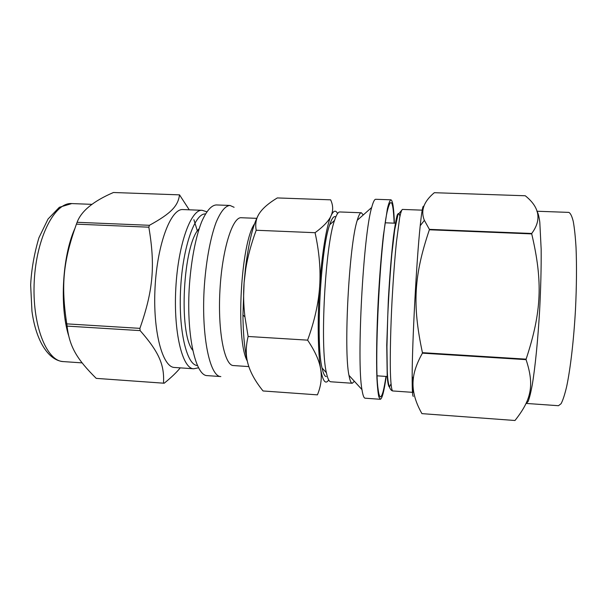 <?xml version="1.0" encoding="UTF-8"?>
<svg xmlns="http://www.w3.org/2000/svg" width="613" height="613" viewBox="0 0 613 613"><rect width="100%" height="100%" fill="white"/><g stroke="black" fill="none" stroke-linecap="round" stroke-linejoin="round"><path stroke-width="0.92" d="M179.525 194.857C178.031 205.769 171.663 213.117 149.426 225.3L77.1 222.297C81.276 211.048 93.383 201.118 113.436 192.505L179.525 194.857L189.241 209.807M148.836 227.185C155.334 265.575 153.265 290.217 139.91 328.353L66.779 323.871C60.825 285.099 63.231 261.176 76.403 224.151L148.836 227.185L149.426 225.3M140.139 330.614C159.625 352.789 164.453 365.402 163.51 383.179L96.233 378.374C77.115 359.387 69.43 346.92 67.093 326.101L140.139 330.614L139.91 328.353M163.51 383.179L164.223 383.209C171.234 377.516 176.582 372.405 180.26 367.861M197.394 231.078L193.9 219.684M68.503 335.265C59.568 306.01 62.449 256.426 74.663 228.971M67.093 326.101L66.779 323.871M76.403 224.151L77.1 222.297M526.069 359.647C534.835 386.014 530.904 400.304 514.989 420.495L421.936 413.637C414.802 401.124 411.936 389.424 413.338 378.535C414.059 371.217 417.078 362.75 422.411 353.149L526.069 359.647L526.115 359.157L422.426 352.667C412.158 304.462 413.959 275.505 429.361 229.775L531.724 233.898C542.926 281.574 541.754 311.665 526.115 359.157M525.264 195.762C539.662 207.271 541.815 219.845 531.724 233.476L429.391 229.362L424.372 220.351C420.449 210.711 423.767 201.493 434.318 192.704L525.264 195.762M413.3 396.373C412.511 396.396 412.135 389.807 412.166 376.62C412.151 342.575 416.579 259.598 420.212 225.745C421.798 210.696 422.978 204.344 423.752 206.704M422.411 353.149L422.426 352.667M429.361 229.775L429.391 229.362M531.724 233.898L531.724 233.476M386.213 376.443C384.144 391.01 382.19 398.626 380.359 399.285L378.857 396.94C378.029 393.171 377.393 387.048 376.934 378.581C376.206 359.831 376.673 330.376 378.282 299.159C379.631 275.275 381.332 254.073 383.37 235.545L387.385 208.757C388.673 203.401 389.853 200.42 390.925 199.815C392.718 200.451 393.875 208.236 394.389 223.17M385.968 376.42C384.029 389.531 382.206 396.343 380.504 396.841C379.554 396.887 378.765 394.366 378.121 389.286C373.784 363.103 380.612 235.108 387.707 209.531C391.079 196.957 393.224 201.501 394.144 223.155M247.261 360.973C235.476 340.253 240.656 243.116 254.587 223.76M248.832 366.597L233.438 365.555C224.55 365.716 217.676 331.733 219.921 290.715C222.059 249.69 232.503 216.634 241.323 217.738L256.732 218.343M229.959 205.447L216.243 204.941C211.286 205.309 206.397 210.987 201.577 221.967C195.424 237.721 190.743 262.571 189.172 289.075C186.574 336.667 195.762 375.761 207.14 375.616L220.833 376.566C210.075 376.765 201.493 337.602 204.098 289.872C205.661 263.291 210.175 238.365 216.037 222.557C220.634 211.531 225.27 205.83 229.959 205.447L234.097 207.286M192.666 350.184C178.322 333.227 183.08 244.02 199.141 228.687M202.152 210.305C191.011 209.041 178.092 244.296 175.808 288.363C173.395 332.422 182.482 368.85 193.7 368.781L174.552 367.471C162.529 367.478 152.66 331.143 155.066 287.252C157.342 243.369 171.027 208.282 182.973 209.569L202.152 210.305L206.788 211.769M70.127 241.767L70.518 241.982M66.648 323.059L65.775 323.449M66.112 319.672L65.101 319.404M69.031 245.721L69.522 245.621M558.435 405.706L526.276 403.438L528.122 401.461C529.456 398.09 530.843 392.504 532.283 384.719C535.164 367.44 537.908 340.046 539.616 310.53C540.796 287.895 541.31 267.475 541.164 249.261L539.792 222.098C539.003 216.289 538.053 212.711 536.957 211.37M413.53 392.412C412.863 392.366 412.503 387.255 412.449 377.087M424.265 220.082L424.273 220.473M380.282 399.285L365.118 398.197C363.892 398.128 362.842 395.262 361.969 389.607C356.49 361.67 363.256 234.695 371.685 207.493C373.156 201.961 374.505 199.225 375.723 199.286L390.925 199.815M352.23 383.255C350.981 383.11 349.9 380.481 348.981 375.363C343.472 350.467 349.126 244.441 357.256 220.274C358.728 215.217 360.107 212.719 361.379 212.772L363.248 214.964M354.383 381.286L352.283 383.263L330.698 381.769C329.066 381.592 327.633 378.596 326.407 372.773C319.825 346.713 325.219 245.667 334.529 220.45C336.399 214.719 338.161 211.891 339.817 211.96L361.379 212.772M326.262 376.627C324.66 376.382 323.258 373.501 322.055 367.969C315.626 343.134 320.66 248.771 329.694 224.764C331.886 218.243 333.924 215.63 335.801 216.925M317.411 394.856L263.054 390.964C255.56 381.7 250.594 372.865 248.173 364.459C245.66 356.107 245.644 346.774 248.112 336.476L307.611 340.146C315.044 351.188 319.404 360.904 320.683 369.302C322.063 377.769 320.974 386.282 317.411 394.856M248.112 336.476L244.932 316.844C243.53 305.052 243.254 293.65 244.104 282.631L245.775 268.709C247.706 256.74 251.177 243.92 256.188 230.25C255.031 223.661 256.18 217.906 259.651 212.972C263.046 207.999 268.931 202.98 277.314 197.93L330.637 199.83C333.188 205.324 333.334 210.627 331.074 215.722C328.92 220.78 323.587 226.442 315.067 232.702C319.289 251.943 320.814 269.881 319.641 286.524C318.553 303.159 314.546 321.028 307.611 340.146M256.188 230.25L315.067 232.702M328.698 379.968C325.503 384.811 322.829 381.255 320.683 369.302C317.886 353.073 317.35 319.358 319.641 286.524C321.856 253.598 326.606 225.3 331.074 215.722C333.503 210.512 335.671 209.792 337.571 213.539M248.173 364.459C244.924 352.896 243.177 336.422 242.94 315.036L244.104 282.631L245.399 268.984C248.533 243.093 252.893 225.048 258.494 214.841M197.34 365.486C186.781 365.317 178.337 330.499 180.628 288.616C182.804 246.732 194.903 213.01 205.416 213.968M82.104 362.881L63.331 361.593C46.458 361.264 31.83 324.66 34.267 280.815C36.512 236.947 54.948 202.114 71.759 203.577L92.073 204.351M558.474 405.706L561.087 403.699C562.941 400.212 564.818 394.42 566.711 386.336C570.473 368.39 573.783 339.962 575.477 309.68C576.595 286.493 576.779 265.843 576.044 247.721C575.392 236.833 574.465 228.059 573.255 221.4C571.921 216.075 570.427 213.079 568.787 212.389L536.911 211.24M412.48 392.335L392.718 390.956C391.554 390.289 390.78 383.991 390.389 372.053C390.006 354.958 390.611 328.208 392.082 299.895C393.293 278.225 394.741 258.954 396.427 242.089L399.668 217.638C400.68 212.719 401.592 209.983 402.396 209.424L422.939 210.182M390.987 383.907L389.447 387.025C388.519 386.542 387.784 383.117 387.224 376.742L386.749 345.096L388.343 299.696C389.699 275.536 391.546 252.97 393.508 236.281C394.81 226.381 396.044 219.339 397.201 215.148C398.281 212.696 399.193 213.063 399.929 216.251M163.587 383.186L96.325 378.382M412.166 376.62L413.338 378.535M420.212 225.745L424.372 220.351M193.7 368.781L198.466 367.815M63.331 361.593C48.396 360.559 35.883 340.636 31.953 311.235L30.65 284.968C31.432 269.528 34.19 253.79 38.933 237.76L48.036 219.033L59.338 207.286L71.759 203.577M392.718 390.956C389.485 390.312 387.661 383.409 387.247 370.252L386.941 346.874L387.722 316.752C388.734 294.669 390.106 273.75 391.837 253.997L394.672 229.982L397.952 214.719L402.396 209.424M395.814 223.224L385.316 222.81M387.638 376.535L377.156 375.83M348.981 375.363L361.969 389.607M357.256 220.274L371.685 207.493M322.055 367.969L326.407 372.773M329.694 224.764L334.529 220.45M242.94 315.036L244.932 316.844"/></g></svg>
